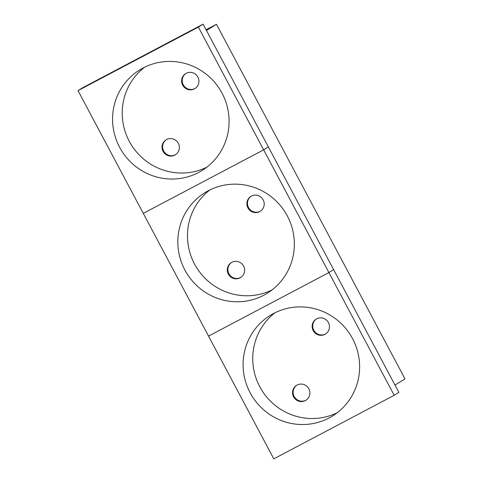 <?xml version="1.0" encoding="UTF-8"?>
<svg xmlns="http://www.w3.org/2000/svg" width="483" height="483" viewBox="0 0 483 483"><rect width="100%" height="100%" fill="white"/><g stroke="black" fill="none" stroke-linecap="round" stroke-linejoin="round"><path stroke-width="0.72" d="M395.003 385.078L404.983 378.865L216.444 24.277L206.078 29.753L216.444 24.277L206.47 30.489M398.886 392.371L268.361 146.892L263.64 149.833L143.282 213.371L273.807 458.85L394.164 395.311L398.886 392.371L268.361 146.892L203.095 24.15L82.738 87.689L78.017 90.629L143.282 213.371L263.64 149.833L198.38 27.09L78.017 90.629M394.164 395.311L328.905 272.569L208.541 336.108L328.905 272.569L333.62 269.629L328.905 272.569L263.64 149.833L268.361 146.892L203.095 24.15L198.38 27.09M143.059 67.994A59.161 57.912 58.1 0 1 221.051 91.384A59.161 57.912 58.1 0 1 202.105 170.451A59.161 57.912 58.1 0 1 198.604 172.461A59.161 57.912 58.1 0 1 120.611 149.072A59.161 57.912 58.1 0 1 139.551 70.011A59.161 57.912 58.1 0 1 143.059 67.994M206.784 167.203A59.161 57.912 58.1 0 1 131.322 144.834A59.161 57.912 58.1 0 1 144.532 67.246M186.142 73.325A8.803 8.622 58.1 0 1 197.752 76.809A8.803 8.622 58.1 0 1 194.414 88.872A8.803 8.622 58.1 0 1 182.803 85.394A8.803 8.622 58.1 0 1 186.142 73.325M174.822 155.109A8.803 8.622 58.1 0 1 163.212 151.626A8.803 8.622 58.1 0 1 166.557 139.557A8.803 8.622 58.1 0 1 178.161 143.04A8.803 8.622 58.1 0 1 174.822 155.109M195.223 88.383A8.803 8.622 58.1 0 1 183.486 85.177A8.803 8.622 58.1 0 1 185.919 73.446M175.631 154.62A8.803 8.622 58.1 0 1 163.894 151.414A8.803 8.622 58.1 0 1 166.333 139.684M208.318 190.737A59.161 57.912 58.1 0 1 286.31 214.126A59.161 57.912 58.1 0 1 267.371 293.187A59.161 57.912 58.1 0 1 263.863 295.204A59.161 57.912 58.1 0 1 185.87 271.814A59.161 57.912 58.1 0 1 204.816 192.747A59.161 57.912 58.1 0 1 208.318 190.737M272.044 289.939A59.161 57.912 58.1 0 1 196.587 267.576A59.161 57.912 58.1 0 1 209.791 189.988M251.408 196.068A8.803 8.622 58.1 0 1 263.012 199.545A8.803 8.622 58.1 0 1 259.673 211.614A8.803 8.622 58.1 0 1 248.069 208.137A8.803 8.622 58.1 0 1 251.408 196.068M240.081 277.846A8.803 8.622 58.1 0 1 228.477 274.368A8.803 8.622 58.1 0 1 231.816 262.299A8.803 8.622 58.1 0 1 243.426 265.783A8.803 8.622 58.1 0 1 240.081 277.846M260.488 211.125A8.803 8.622 58.1 0 1 248.745 207.919A8.803 8.622 58.1 0 1 251.184 196.189M240.896 277.357A8.803 8.622 58.1 0 1 229.153 274.151A8.803 8.622 58.1 0 1 231.592 262.42M273.583 313.479A59.161 57.912 58.1 0 1 351.576 336.862A59.161 57.912 58.1 0 1 332.63 415.929A59.161 57.912 58.1 0 1 329.128 417.946A59.161 57.912 58.1 0 1 251.136 394.557A59.161 57.912 58.1 0 1 270.075 315.49A59.161 57.912 58.1 0 1 273.583 313.479M337.309 412.681A59.161 57.912 58.1 0 1 261.846 390.312A59.161 57.912 58.1 0 1 275.056 312.724M316.667 318.81A8.803 8.622 58.1 0 1 328.277 322.288A8.803 8.622 58.1 0 1 324.938 334.357A8.803 8.622 58.1 0 1 313.328 330.873A8.803 8.622 58.1 0 1 316.667 318.81M305.347 400.588A8.803 8.622 58.1 0 1 293.736 397.104A8.803 8.622 58.1 0 1 297.081 385.042A8.803 8.622 58.1 0 1 308.685 388.519A8.803 8.622 58.1 0 1 305.347 400.588M325.747 333.868A8.803 8.622 58.1 0 1 314.01 330.662A8.803 8.622 58.1 0 1 316.443 318.931M306.156 400.099A8.803 8.622 58.1 0 1 294.419 396.893A8.803 8.622 58.1 0 1 296.858 385.162M404.983 378.865L216.444 24.277M203.095 24.15L82.738 87.689"/></g></svg>
